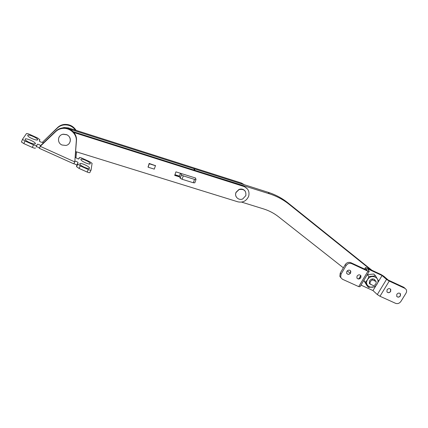<?xml version="1.0" encoding="UTF-8"?>
<svg xmlns="http://www.w3.org/2000/svg" width="428" height="428" viewBox="0 0 428 428"><rect width="100%" height="100%" fill="white"/><g stroke="black" fill="none" stroke-linecap="round" stroke-linejoin="round"><path stroke-width="0.64" d="M400.223 293.549L400.298 295.844C399.233 297.15 398.099 297.396 396.895 296.583M400.383 295.935C399.094 297.39 397.874 297.53 396.724 296.347L396.826 294.304C398.099 292.854 399.313 292.704 400.474 293.859L400.383 295.935M390.491 289.077L390.571 291.382C389.491 292.704 388.34 292.945 387.126 292.105M390.652 291.468C389.33 292.955 388.094 293.078 386.939 291.837L387.056 289.82C388.362 288.338 389.592 288.21 390.759 289.419L390.652 291.468M360.638 275.37L360.718 277.681C359.59 279.067 358.397 279.286 357.134 278.35M360.793 277.767C359.349 279.35 358.049 279.409 356.893 277.949L357.07 276.06C358.493 274.487 359.788 274.412 360.954 275.835L360.793 277.767M350.462 270.699L350.537 273.011C349.392 274.412 348.183 274.632 346.905 273.658M350.607 273.096C349.109 274.712 347.787 274.749 346.643 273.198L346.846 271.368C348.317 269.758 349.633 269.71 350.794 271.224L350.607 273.096M351.65 263.621C349.441 262.872 347.595 263.53 346.108 265.595L345.257 264.616C346.739 262.557 348.579 261.904 350.783 262.653L351.65 263.621L367.957 271.197L369.225 271.384L367.631 268.821L382.076 275.546L378.004 282.266M360.981 285.112L372.975 290.564L377.309 294.544L379.984 296.256L395.606 303.34C397.687 304.019 399.458 303.377 400.918 301.414L405.969 293.25C406.766 291.859 406.803 290.569 406.086 289.376L403.829 287.306L388.25 280.067L383.788 276.231L381.129 274.567L366.721 267.853L365.469 267.661L367.037 270.207L350.783 262.653M375.902 285.738L372.975 290.564M382.076 275.546L386.532 279.382L389.239 281.078L404.861 288.338M403.829 287.306L405.273 288.568M345.257 264.616L340.233 273.118L341.062 274.129L340.656 277.317L342.405 279.227L358.707 286.616L360.002 286.744L369.118 271.566M340.838 277.745L339.832 276.295L340.233 273.118M346.108 265.595L341.062 274.129M370.536 269.629L289.093 204.29C283.299 199.651 276.718 196.152 269.356 193.788L194.815 170.323M241.601 202.107L263.466 208.885C269.041 210.63 274.038 213.24 278.457 216.707L343.363 267.821M347.231 270.865L350.329 273.305M371.809 270.186L287.793 202.754C282.036 198.148 275.504 194.665 268.19 192.316L194.275 168.787L193.836 170.012M194.89 170.125L194.275 168.787M372.59 279.917C370.568 280.768 369.728 282.154 370.076 284.085L373.585 285.69C375.597 284.845 376.437 283.464 376.094 281.533L372.59 279.917L371.782 279.04M369.278 283.192L370.076 284.085M373.858 279.115L376.094 281.533M371.681 270.164L375.051 271.732M372.777 270.673L374.735 271.587M73.937 132.536L243.741 186.426C248.031 188.24 249.695 191.439 248.721 196.024L248.529 196.575C246.298 201.069 242.751 202.824 237.898 201.834L75.665 151.598M73.193 131.685L243.243 185.704L247.464 188.989M179.471 176.256L174.897 174.822M148.083 167.064L149.163 163.437L155.439 165.663M179.723 176.957L174.699 175.389L175.935 171.853L195.655 178.053L195.543 178.364M62.194 127.983L64.072 127.517L68.341 127.892L241.419 183.029L244.302 184.714M66.163 128.004L243.516 184.463M37.621 139.801L37.653 139.715C38.194 138.33 28.302 133.927 27.676 135.285L27.997 136.099C29.66 138.035 37.284 140.956 37.621 139.801M35.342 143.728L35.374 143.637C35.936 142.171 25.766 137.672 25.097 139.105L25.45 139.988C27.199 142.01 34.978 144.937 35.342 143.728M89.495 168.183C90.003 166.669 79.94 162.116 79.774 163.796L80.154 164.577C81.876 166.642 89.489 169.579 89.489 168.193L89.495 168.183M90.254 163.689C90.741 162.26 80.951 157.804 80.806 159.398L81.154 160.12C82.786 162.1 90.254 165.026 90.254 163.699L90.254 163.689M40.59 145.718L39.365 148.334L73.777 163.828L74.793 161.918L76.291 141.01C77.029 134.001 69.662 127.319 62.301 128.47C59.754 128.823 57.577 129.839 55.768 131.535L40.259 146.333L74.793 161.918L76.468 140.421C77.201 133.44 69.866 126.784 62.536 127.929C60 128.277 57.834 129.293 56.036 130.979L40.574 145.584C39.462 144.643 38.392 144.199 37.364 144.263L36.187 146.809C37.22 146.74 38.29 147.179 39.397 148.125L39.419 148.19M76.377 151.817L75.965 157.558L76.5 151.854M43.581 142.866L42.404 142.331L57.491 127.935C59.246 126.287 61.365 125.292 63.836 124.955C68.699 124.559 72.583 126.292 75.483 130.166M39.296 141.074L39.906 139.758L39.269 141.031C40.36 141.952 41.409 142.385 42.404 142.331L57.737 127.41C59.492 125.768 61.6 124.783 64.061 124.446C69.282 124.061 73.3 126.035 76.12 130.369M88.307 169.531L80.271 165.909L79.068 168.418L87.103 172.024L88.307 169.531C89.933 170.216 90.859 170.381 91.084 170.023L92.084 163.325L89.682 161.682L82.032 158.2C80.469 157.531 79.565 157.354 79.314 157.665L78.661 159.023M33.512 144.841L25.038 141.021L23.85 143.615L32.325 147.425L33.512 144.841C35.24 145.568 36.294 145.787 36.674 145.488M23.85 143.615L21.443 141.989L22.609 139.143L26.429 133.632C26.825 133.381 27.847 133.606 29.505 134.317L37.557 137.976L39.906 139.758M91.041 170.109L89.885 172.505C89.655 172.864 88.724 172.703 87.103 172.024M79.068 168.418L76.585 166.706L78.062 162.544C76.938 161.581 75.911 161.147 74.975 161.249M73.916 163.646L76.874 165.026L76.553 166.513M35.487 148.056C35.107 148.361 34.053 148.147 32.325 147.425M21.443 141.989L22.588 139.196M22.625 139.394L25.038 141.021M77.746 164.01L80.271 165.909M75.258 157.242L75.981 157.665C77.083 158.601 78.089 159.029 78.998 158.938L79.314 157.665M70.085 141.807C70.866 138.731 69.785 136.361 66.832 134.697L63.216 134.178C61.156 134.558 59.711 135.66 58.877 137.474M66.8 134.788L63.178 134.269C57.63 134.874 56.774 142.909 61.996 145.001L65.907 145.45C71.198 144.6 71.872 136.88 66.8 134.788M245.26 191.241C243.666 189.16 241.558 188.577 238.931 189.486L236.042 192.29C235.346 193.943 235.432 195.505 236.304 196.982M242.756 198.924L245.849 195.617C246.287 190.722 244.008 188.716 239.011 189.609L236.117 192.418C234.073 196.447 238.653 200.898 242.756 198.924M149.206 163.448L149.265 163.769L155.455 165.716L154.289 169.124L148.109 167.193L148.029 166.781M155.455 165.716L155.38 165.39M149.265 163.769L148.109 167.193M174.934 174.71L179.423 176.117L180.177 178.235L181.37 174.854L183.28 175.871L194.515 179.396L196.024 179.455L195.366 177.962M180.429 173.265L179.423 176.117M180.83 173.394L181.37 174.854M183.28 175.871L182.082 179.257L193.312 182.761L194.515 179.396M195.971 179.6L194.82 182.81L193.312 182.761M182.082 179.257L180.177 178.235M367.508 279.73C363.436 286.043 373.419 290.575 377.031 284.106C381.145 277.842 371.156 273.198 367.508 279.73M367.465 279.703L365.475 282.325L368.535 287.402L375.051 286.707L377.052 284.106L378.545 280.95L375.517 275.846L373.788 274.011L367.278 274.685L368.963 276.525L367.465 279.703M375.281 280.656L375.105 280.238C373.409 278.35 371.584 278.51 369.632 280.709L369.418 283.529L371.937 284.936M375.517 275.846L368.963 276.525M365.475 282.325L363.816 280.447L366.866 285.503L368.535 287.402M386.532 279.382L377.309 294.544M389.239 281.078L379.984 296.256M365.496 267.709L364.661 269.1M360.793 275.562L358.782 278.928M367.957 271.197L358.707 286.616M289.093 204.29L287.793 202.754M269.356 193.788L268.19 192.316M243.243 185.704L243.741 186.426M68.341 127.892L68.138 128.416M241.419 183.029L241.895 183.735M76.291 141.01L76.468 140.421M55.768 131.535L56.036 130.979M57.491 127.935L57.737 127.41M78.083 162.656L76.896 165.138M37.364 144.263L36.187 146.809M365.469 267.661L364.619 269.078M360.761 275.52L358.718 278.933M339.832 276.295L340.656 277.317M64.072 127.517L63.938 127.833M36.722 140.031L37.653 139.715M34.363 143.979L35.374 143.637M62.301 128.47L62.536 127.929M63.836 124.955L64.061 124.446M78.062 162.544L76.874 165.026M40.574 145.584L39.397 148.125M89.35 163.999L90.254 163.699M88.516 168.52L89.489 168.193M76.585 166.706L77.784 164.202M181.397 174.913L180.204 178.294M375.105 280.238L374.265 279.329"/></g></svg>
